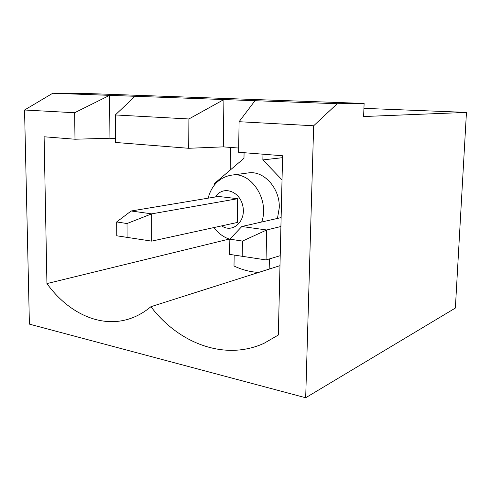 <?xml version="1.0" encoding="UTF-8"?>
<svg xmlns="http://www.w3.org/2000/svg" width="491" height="491" viewBox="0 0 491 491"><rect width="100%" height="100%" fill="white"/><g stroke="black" fill="none" stroke-linecap="round" stroke-linejoin="round"><path stroke-width="0.74" d="M238.675 148.043L223.288 146.87L188.697 148.288L115.495 142.458L115.317 114.955L188.9 118.969L223.908 99.556L135.019 96.285L115.317 114.955M188.697 148.288L188.9 118.969M135.019 96.285L109.616 95.346L109.935 138.235L74.994 139.229L74.632 112.74L109.616 95.346L52.752 93.253L87.122 93.511L364.113 103.448L337.2 103.73L223.908 99.556L223.288 146.87M115.471 138.658L109.935 138.235M277.458 218.427L279.262 207.902C280.189 188.335 263.716 170.217 248.219 172.936L231.856 175.115C251.14 171.365 269.823 200.076 261.685 222.006M74.632 112.74L24.55 110.009L29.405 324.128L305.684 397.747L313.657 125.776L239.092 121.707L238.608 152.265L282.601 155.764L278.323 335.04L264.035 343.301C224.896 361.198 178.89 343.534 150.909 306.703C144.25 312.294 137.118 316.327 129.52 318.8C100.434 328.399 68.12 313.025 46.933 283.577L44.11 136.774L74.994 139.229M254.995 100.704L239.092 121.707M313.657 125.776L337.2 103.73M52.752 93.253L24.55 110.009M363.929 108.351L466.45 112.402L455.36 308.066L305.684 397.747M466.45 112.402L363.616 116.527L364.113 103.448M237.288 222.472L237.669 198.714L218.464 196.449L131.171 210.989L151.676 213.861L151.67 241.13L237.288 222.472M244.076 152.695L243.978 158.317L214.616 183.37L214.604 184.843M234.17 255.13L234.004 266.005C241.934 269.792 250.152 271.94 258.665 272.437M269.172 269.093L269.399 258.923M282.024 179.847L262.857 159.906L262.973 154.205M262.857 159.906L282.552 157.685M229.187 239.062L46.933 283.577M230.506 147.423L230.181 170.095M229.187 239.135L229.831 239.89M279.98 265.656L150.909 306.703M242.198 256.449L242.456 241.081L229.843 239.16L229.622 254.375L266.048 259.923L280.214 255.688M280.913 226.517L266.687 229.984L266.048 259.923M281.122 217.593L241.848 226.504L266.687 229.984L242.456 241.081M241.848 226.504L229.843 239.16M127.083 237.491L127.022 223.528L116.668 221.95L116.754 235.79L151.67 241.13M237.669 198.714L151.676 213.861L127.022 223.528M131.171 210.989L116.668 221.95M215.617 196.922C222.515 185.248 239.854 190.76 242.836 206.091C246.261 221.331 232.648 233.636 221.68 225.872M214.045 227.536C218.176 233.268 223.436 237.178 229.837 239.277M231.856 175.115C226.971 175.815 222.576 177.717 218.679 180.811C215.684 182.983 210.455 188.863 208.166 198.161"/></g></svg>
